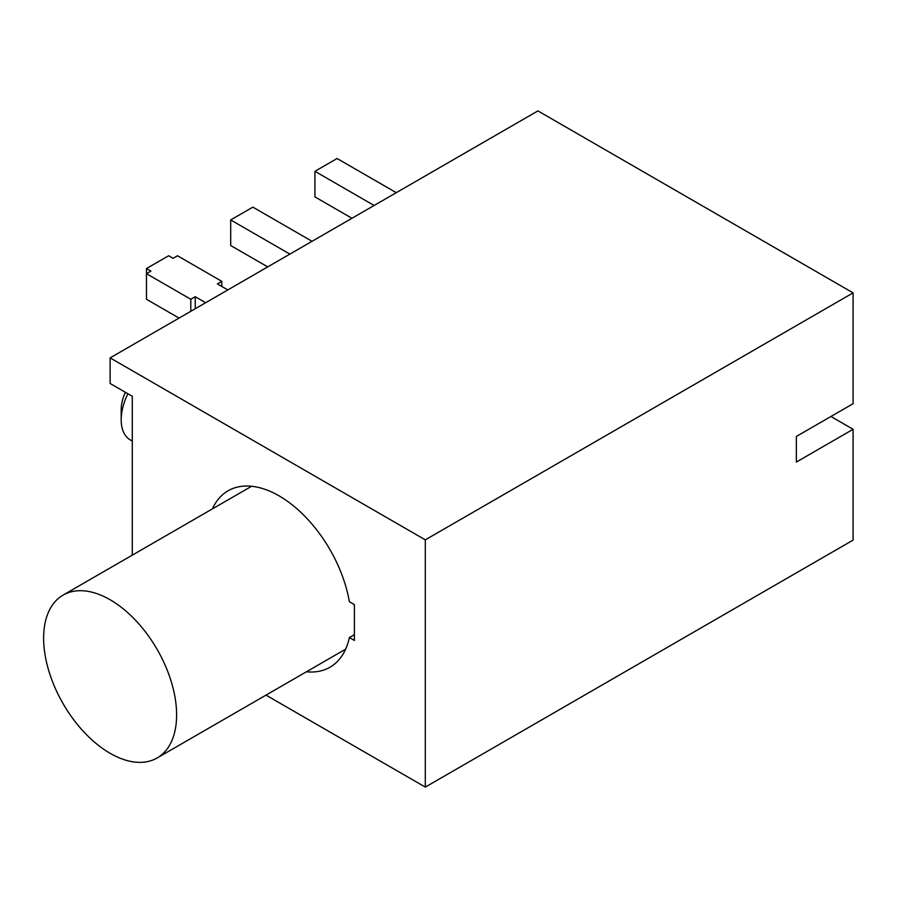 <?xml version="1.0" encoding="UTF-8"?>
<svg xmlns="http://www.w3.org/2000/svg" width="898" height="898" viewBox="0 0 898 898"><rect width="100%" height="100%" fill="white"/><g stroke="black" fill="none" stroke-linecap="round" stroke-linejoin="round"><path stroke-width="1.35" d="M110.117 753.31A94.043 54.295 -120 0 0 157.139 757.968A94.043 54.295 -120 0 0 171.552 682.615A94.043 54.295 -120 0 0 110.117 599.752A94.043 54.295 -120 0 0 63.096 595.093A94.043 54.295 -120 0 0 48.683 670.447A94.043 54.295 -120 0 0 110.117 753.31M354.384 634.65L349.367 637.546A101.878 58.819 -120 0 1 329.959 667.248A101.878 58.819 -120 0 1 306.442 671.771M127.886 393.739A43.89 25.335 120 0 0 121.196 419.826L121.196 409.589A31.351 18.095 -60 0 1 125.35 392.269M121.196 419.826A43.89 25.335 120 0 0 130.289 439.908L132.287 441.064M796.358 449.258L796.358 436.462L853.1 403.696L853.1 292.871L537.913 110.903L110.117 357.887L110.117 383.48L132.287 396.276L132.287 555.144M374.107 205.474L314.929 171.305L337.087 158.508L396.276 192.677M796.358 436.462L796.358 462.055L853.1 429.289L853.1 540.113L425.304 787.097L425.304 539.855L853.1 292.871M227.811 289.931L217.395 283.914L221.828 281.355L177.501 255.762L173.067 258.321L168.633 255.762L146.464 268.558L150.898 271.117L146.464 273.677L190.803 299.27L195.236 296.71L205.653 302.727M146.464 268.558L146.464 299.27L179.05 318.083M349.367 637.546L354.384 640.442L354.384 604.612L349.367 601.716A101.878 58.819 -120 0 0 299.214 510.827A101.878 58.819 -120 0 0 228.081 490.791A101.878 58.819 -120 0 0 212.411 508.885M265.999 695.119L425.304 787.097M110.117 357.887L425.304 539.855M830.931 416.492L853.1 429.289M312.044 241.304L252.866 207.135L230.696 219.931L230.696 245.524L267.716 266.897M230.696 219.931L289.874 254.1M195.236 308.744L195.236 296.71M314.929 171.305L314.929 196.898L351.937 218.27M221.828 286.473L221.828 281.355M190.803 311.303L190.803 299.27M157.139 757.968L345.629 649.153M63.096 595.093L251.586 486.267"/></g></svg>
